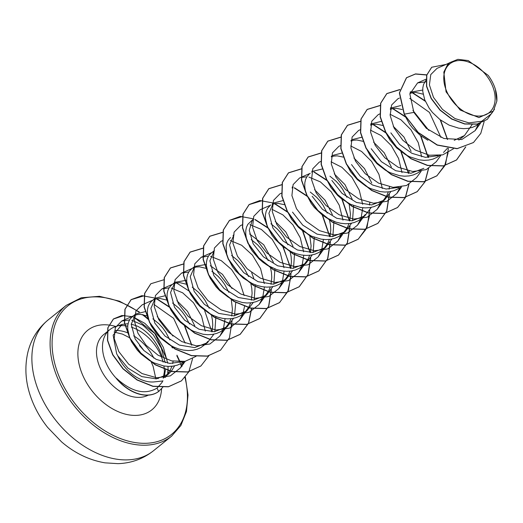 <?xml version="1.0" encoding="UTF-8"?>
<svg xmlns="http://www.w3.org/2000/svg" width="523" height="523" viewBox="0 0 523 523"><rect width="100%" height="100%" fill="white"/><g stroke="black" fill="none" stroke-linecap="round" stroke-linejoin="round"><path stroke-width="0.78" d="M446.034 89.714A31.328 21.227 -128.9 0 1 458.913 60.531A31.328 21.227 -128.9 0 1 492.875 86.864A31.328 21.227 -128.9 0 1 480.003 116.047A31.328 21.227 -128.9 0 1 446.034 89.714M131.221 324.103L137.412 326.143C148.937 332.066 157.207 342.232 162.215 356.647M163.143 362.125A37.728 25.568 51.1 0 0 161.627 357.359A37.728 25.568 51.1 0 0 131.332 327.143M127.717 326.182A37.728 25.568 51.1 0 0 119.198 325.796M171.184 371.428L168.393 374.161L156.299 378.861L141.825 376.606L127.991 368.159L117.721 355.712L116.668 353.777L113.131 335.171L122.068 324.45L115.4 326.646A37.728 25.568 51.1 0 0 109.745 329.699A37.728 25.568 51.1 0 0 105.215 360.792A37.728 25.568 51.1 0 0 116.551 378.587L116.381 378.214C131.423 391.904 144.989 395.192 157.077 388.073L161.764 382.751L162.941 380.757M122.068 324.45L128.076 323.704M162.784 380.979L153.657 381.947A33.688 22.829 51.1 0 1 117.721 355.712M182.324 361.739L169.746 363.42L156.148 359.347L143.897 350.528L135.143 338.93L131.221 324.234L135.673 313.996L145.348 311.616M157.214 316.52L172.969 336.054M184.057 361.537L181.246 363.413L177.323 365.132L173.035 366.139L168.465 366.407L163.712 365.943L154.102 362.923L149.447 360.458L140.962 353.979L137.314 350.142L131.6 341.787L129.639 337.498L127.717 329.261L127.775 325.535L128.495 322.214L129.854 319.39L131.803 317.134L135.679 313.996M134.058 315.624L137.216 314.584L140.524 314.369L147.734 316.088M152.879 318.847L159.195 324.012L162.62 327.81L165.713 332.079L169.864 339.924M493.928 85.321A33.688 22.829 -128.9 0 1 493.941 85.354A33.688 22.829 -128.9 0 1 494.536 86.838A33.688 22.829 -128.9 0 1 494.608 87.021L495.405 89.361M479.382 123.552L476.303 125.644L472.38 127.37L468.092 128.37L463.522 128.638L458.769 128.181L449.159 125.16L440.091 119.689L432.371 112.38L429.226 108.274L424.696 99.73L422.774 91.492L422.832 87.772L423.552 84.451L425.957 80.254M410.071 92.885L411.058 92.087L422.715 90.048M427.932 140.262L420.42 135.535L412.699 128.227L409.555 124.128L405.423 116.57M409.967 93.46L412.601 92.669L415.909 92.46L423.12 94.179M390.661 107.627L391.407 107.921L400.853 105.528M412.922 110.458L428.88 130.436M439.954 155.324L436.96 157.345L433.037 159.07L428.749 160.077L424.179 160.345L419.426 159.881L409.816 156.861L405.162 154.396L396.676 147.917L389.89 139.974L385.994 132.992M390.295 109.314L392.93 108.516L396.238 108.307L402.161 109.529M370.735 124.579L371.722 123.788L381.182 121.382M393.257 126.311L403.919 136.98L411.091 151.343M420.1 171.322L417.289 173.198L413.373 174.924L409.078 175.924L404.508 176.192L399.762 175.728L390.145 172.714L385.49 170.25L377.011 163.771L370.219 155.828L365.57 146.983M370.63 125.16L373.259 124.369L376.567 124.16L382.738 125.468M351.057 140.439L352.051 139.634L361.72 137.255M373.579 142.158L384.202 152.768L391.387 167.099M400.428 187.169L397.617 189.051L393.701 190.771L389.406 191.778L384.836 192.046L380.09 191.581L370.474 188.561L365.825 186.096L357.34 179.618L350.547 171.681L345.899 162.83M350.953 141.014L353.587 140.223L356.895 140.007L363.067 141.321M331.392 156.285L332.38 155.488L341.839 153.082M353.914 158.005L364.544 168.635L371.722 182.952M390.929 191.51L384.49 200.021L377.946 204.898L374.03 206.624L369.735 207.624L365.165 207.899L360.419 207.435L350.802 204.415L341.741 198.943L337.668 195.471L330.876 187.528L326.234 178.683M331.288 156.867L333.922 156.07L337.23 155.861L343.147 157.083M311.721 172.132L312.708 171.341L322.377 168.962M334.243 173.858L344.964 184.612L352.149 199.126M371.258 207.363L364.819 215.875L361.269 218.732L358.281 220.752L354.359 222.478L350.07 223.478L345.494 223.746L340.748 223.282L335.923 222.112L326.483 217.803L322.07 214.796L314.349 207.481L311.205 203.382L306.674 194.837L305.373 190.62L304.752 186.6L304.811 182.88L305.53 179.559L306.89 176.728L309.165 174.198M329.921 176.192L336.224 181.35L339.656 185.155L342.742 189.418L346.899 197.263M314.571 189.712L325.188 200.322L332.38 214.659M351.587 223.216L345.147 231.722L338.61 236.605L334.687 238.325L330.399 239.331L325.829 239.599L321.076 239.135L311.466 236.115L302.399 230.643L298.326 227.172L291.533 219.235L286.892 210.383M310.244 192.039L316.559 197.204L319.984 201.002L323.07 205.271L327.228 213.116M329.379 219.418L330.464 224.923L330.778 229.93L330.046 236.749M331.915 239.063L325.476 247.575L312.643 252.504L297.378 249.974L283.035 240.933L272.836 227.969L268.907 213.266L273.366 203.042L282.832 200.636M325.476 247.575L318.938 252.452L315.016 254.178L310.727 255.178L306.158 255.446L301.405 254.989L296.58 253.812L291.795 251.968L282.727 246.496L275.006 239.188L271.862 235.082L267.331 226.537L265.409 218.3L265.468 214.58L266.187 211.259L267.547 208.429L269.822 205.899M272.274 204.421L274.908 203.624L278.216 203.414L284.133 204.637M312.244 254.917L305.805 263.422L292.998 268.351L277.706 265.828L263.376 256.8L253.165 243.823L249.236 230.329L252.341 220.209M275.229 221.412L285.878 232.055L293.057 246.418M305.805 263.422L299.267 268.306L295.351 270.025L291.056 271.032L286.486 271.3L281.734 270.836L276.915 269.665L267.469 265.357L263.062 262.343L258.983 258.872L252.197 250.935L249.621 246.679L246.366 238.174L245.745 234.154L245.797 230.427L246.516 227.106L247.876 224.282L252.707 219.693M252.093 220.51L252.602 220.268M270.907 223.746L277.216 228.904L280.642 232.709L283.734 236.971L287.885 244.816M290.036 251.118L291.121 256.623L291.435 261.631L290.71 268.443M292.573 270.77L286.133 279.275L273.32 284.205L258.035 281.681L243.705 272.646L233.493 259.676L229.564 244.967L234.029 234.742L233.036 235.54M249.634 233.977L263.742 244.764L273.405 262.337M286.133 279.275L279.596 284.152L275.68 285.878L271.385 286.885L266.815 287.153L262.069 286.689L257.244 285.512L252.452 283.669L243.391 278.197L235.67 270.888L232.526 266.782L227.995 258.238L226.694 254.028L226.126 246.281L226.851 242.96L228.205 240.129L230.48 237.599M251.236 239.593L257.545 244.757L260.97 248.556L264.063 252.818L268.214 260.67M270.371 266.972L271.45 272.476L271.764 277.484L271.038 284.296M213.822 275.523L209.893 260.814L214.358 250.595L210.481 253.727L208.533 255.982L207.18 258.813L206.454 262.134L206.402 265.854L208.324 274.091L210.279 278.38L215.999 286.741L219.647 290.579L228.133 297.057L232.781 299.522L242.397 302.536L247.144 303L251.713 302.732L256.009 301.732L259.924 300.006L266.469 295.129L253.642 300.058L238.357 297.522L224.027 288.493L213.822 275.523M251.655 272.653L253.779 278.321M212.743 252.217L213.26 251.975M231.571 255.446L237.873 260.604L241.299 264.409L244.391 268.672L248.549 276.523M250.7 282.819L251.779 288.33L252.093 293.331L251.367 300.15M253.237 302.471L246.797 310.976L233.997 315.905L218.699 313.382L204.375 304.36L194.157 291.376L190.228 276.674L194.687 266.449L206.343 264.409M210.292 265.677L222.504 274.366L231.983 288.506M246.797 310.976L240.253 315.859L236.337 317.579L232.049 318.585L227.472 318.853L222.726 318.389L217.901 317.219L213.109 315.369L208.461 312.911L199.976 306.426L196.328 302.588L190.607 294.233L188.653 289.945L186.731 281.707L186.789 277.981L187.509 274.66L188.868 271.836L190.817 269.58L194.687 266.442M193.079 268.064L196.23 267.031L199.538 266.815L206.748 268.541M211.893 271.3L218.202 276.458L221.634 280.256L224.72 284.525L228.871 292.37M231.029 298.672L231.14 299.097M233.565 318.324L227.126 326.829L214.299 331.759L199.028 329.235L184.684 320.194L174.486 307.23L170.557 292.514L175.015 282.296L186.672 280.256M227.126 326.829L220.588 331.706L216.666 333.432L212.377 334.432L207.801 334.707L203.055 334.243L193.438 331.222L188.79 328.758L180.304 322.279L176.656 318.442L170.936 310.087L168.981 305.792L167.059 297.554L167.118 293.834L167.837 290.513L169.197 287.683L171.145 285.427L175.015 282.296M173.394 283.917L176.558 282.878L179.866 282.668L187.077 284.388M192.222 287.147L198.531 292.311L201.963 296.11L205.049 300.372L209.207 308.224M211.357 314.519L212.436 320.03L212.756 325.038L212.024 331.85M213.894 334.171L207.454 342.683L194.641 347.605L179.363 345.082L165.02 336.047L154.815 323.077L150.886 308.38L155.344 298.149L165.013 295.77M176.879 300.666L187.58 311.394L194.765 325.875M207.454 342.683L200.917 347.56L196.994 349.286L192.706 350.286L188.136 350.554L183.383 350.09L178.559 348.919L173.773 347.069L169.119 344.611L160.633 338.133L156.985 334.289L151.265 325.934L149.31 321.645L147.388 313.408L147.447 309.688L148.166 306.367L149.526 303.536L151.474 301.281L155.344 298.149M153.729 299.771L156.887 298.731L160.195 298.522L167.406 300.241M172.551 303L178.866 308.158L182.292 311.963L185.377 316.225L189.535 324.07M472.06 124.696L464.489 135.555L454.206 140.314M464.489 135.555L458.834 140.079M447.538 148.172L443.497 152.468M438.045 155.677L425.467 157.351L411.863 153.285L399.611 144.466L390.858 132.868M423.826 168.321L411 173.25L395.715 170.714L381.385 161.679L371.186 148.715M428.814 155.148L428.402 157.488M398.689 187.378L386.118 189.051L372.513 184.979L360.282 176.179L351.515 164.568M409.149 171.001L408.731 173.342M384.49 200.021L371.67 204.951L356.392 202.427L342.049 193.386L331.85 180.422M389.478 186.848L389.06 189.189M388.321 191.908L386.68 195.818L382.64 201.355M364.819 215.875L351.999 220.804L336.72 218.274L322.377 209.233L312.179 196.269M369.807 202.702L369.388 205.049M365.224 214.561L362.969 217.208M353.587 205.572L352.528 220.752M345.147 231.722L332.34 236.651L317.049 234.127L302.719 225.099L292.507 212.122M349.161 203.99L350.449 214.077L349.717 220.896M348.985 223.609L347.344 227.525L343.297 233.055M333.916 221.419L332.857 236.605M329.313 239.462L327.673 243.372L323.626 248.909M314.251 237.272L313.185 252.459M309.819 235.69L311.107 245.784L310.381 252.596M309.642 255.316L308.001 259.225L303.955 264.756M294.58 253.125L293.514 268.306M289.971 271.162L288.33 275.078L284.29 280.609M274.908 268.972L273.849 284.159M272.908 286.617L266.469 295.129M270.299 287.016L268.659 290.925L264.618 296.463M255.237 284.826L254.178 300.006M250.628 302.869L248.987 306.779L244.947 312.309M235.762 302.274L234.5 315.859M231.31 299.797L232.428 309.185L231.696 316.003M230.957 318.716L229.322 322.632L225.276 328.163M215.894 316.526L214.835 331.713M207.86 341.369L205.604 344.016M448.956 63.133L437.006 68.382L430.762 74.593L429.416 84.929L433.469 97.35L442.465 109.385L454.951 118.544L468.863 122.866L481.742 121.277L491.326 113.831L493.366 111.02L496.85 101.122L495.392 89.315M496.85 101.122A33.505 22.705 -128.9 0 0 493.915 85.288A33.505 22.705 -128.9 0 0 488.175 75.377L468.242 60.576L457.88 59.341L449.44 62.747L443.811 72.115L446.06 91.839L460.129 110L478.963 117.597L493.366 111.02M443.811 72.115L447.917 63.976L449.44 62.747M174.623 365.858L171.309 371.284M173.1 361.21L172.688 363.557M171.949 366.27L169.897 370.931M169.812 371.082L166.412 375.573M168.393 374.161L164.104 377.599M473.374 142.583L457.207 148.584L437.306 144.963L418.243 132.456L404.201 114.302L418.08 132.587L437.143 145.093L457.043 148.722L473.459 142.511M431.645 67.317L426.65 75.214L426.493 86.236L431.155 98.553L439.974 110.124L451.689 119.087L464.633 124.016L477.002 124.154L487.227 119.414M473.537 142.446L480.781 133.398L484.167 121.506M445.903 64.473L431.723 67.245L426.814 75.077L426.657 86.105L431.318 98.422L440.137 109.993L451.852 118.95L464.797 123.886L477.166 124.023L487.312 119.349L494.516 109.189M426.755 74.848L415.543 73.906L406.58 77.679L399.533 92.754L404.364 114.171L413.856 112.386L426.297 128.298L443.916 138.503L461.822 139.517L475.132 130.639L478.48 124.245M164.242 376.756L165.445 369.715M165.222 362.674L161.3 348.148L153.363 334.942L142.857 325.169L131.77 320.266M129.521 319.926L121.748 321.011L115.335 327.575L114.21 338.551L118.845 351.639L128.651 364.178L142.066 373.572L156.795 377.809L170.348 375.88L180.435 367.911L183.71 361.805M185.142 343.095L173.61 318.324L154.017 304.471M152.899 300.117L142.204 304.811L135.98 310.871L134.391 320.939L137.915 333.164L146.165 345.304L158.011 355.169L171.642 360.903L184.985 361.38L196.06 356.34M205.291 331.131L201.584 316.232L193.484 302.725L182.658 292.815L171.25 288.068M169.112 287.813L161.875 288.964L155.416 295.541L154.22 306.537L158.783 319.651L168.491 332.19L181.788 341.597L196.413 345.873L209.841 344.003L219.823 336.139L223.066 330.091M223.36 329.261L225.08 318.71M188.783 271.967L181.546 273.111L175.081 279.694L173.891 290.677L178.448 303.778L188.162 316.343L201.453 325.744L216.051 330.02L229.505 328.156L239.495 320.285L242.731 314.238M243.032 313.408L244.568 306.275M244.149 295.541L239.639 281.701L231.526 269.489L221.255 260.637L210.592 256.368M208.455 256.113L201.218 257.257L194.759 263.834L193.562 274.837L198.125 287.944L207.834 300.49L221.118 309.891L235.749 314.173L249.19 312.303L259.166 304.438L262.402 298.385M262.703 297.561L264.422 287.009M264.298 283.577L260.591 268.665L252.485 255.159L241.665 245.261L230.264 240.515M222.582 240.665L220.889 241.41L214.423 248L213.227 258.983L217.79 272.084L227.505 284.636L240.802 294.044L255.407 298.319L268.842 296.456L278.837 288.585L282.074 282.538M282.374 281.707L284.087 271.156M283.969 267.73L280.263 252.825L272.169 239.325L261.35 229.42L249.935 224.668M242.254 224.812L240.56 225.557L234.095 232.134L232.905 243.123L237.462 256.224L247.176 268.789L260.454 278.184L275.078 282.466L288.533 280.596L298.509 272.738L301.745 266.684M302.046 265.854L303.758 255.302M303.641 251.877L300.261 237.782L292.9 224.818L282.897 214.875L272.038 209.363M270.921 205.016L260.225 209.71L253.766 216.293L252.576 227.289L257.133 240.39L266.841 252.936L280.145 262.343L294.763 266.619L308.191 264.749L318.174 256.885L321.41 250.837M321.71 250.007L323.43 239.456M281.426 193.183L279.897 193.856L273.437 200.44L272.241 211.416L276.798 224.53L286.519 237.089L299.797 246.483L314.421 250.765L327.862 248.896L337.845 241.031L341.081 234.99M342.983 220.176L339.277 205.278L331.183 191.771L320.351 181.86L308.943 177.114M306.805 176.859L301.438 177.349M310.263 173.309L299.568 178.003L293.109 184.593L291.912 195.576L296.476 208.69L306.177 221.222L319.468 230.636L334.099 234.919L347.527 233.049L357.516 225.178L360.759 219.13M361.053 218.307L362.772 207.749M362.655 204.323L359.268 190.215L351.894 177.245L341.898 167.308L331.052 161.816M320.939 161.411L319.239 162.156L312.774 168.739L311.584 179.722L316.14 192.83L325.855 205.382L339.146 214.79L353.751 219.065L367.198 217.202L377.188 209.331L380.417 203.284M382.32 188.47L378.94 174.355L371.572 161.404L361.576 151.467L350.724 145.963M340.44 145.629L338.911 146.303L332.451 152.879L331.255 163.862L335.818 176.99L345.526 189.529L358.811 198.93L373.442 203.212L386.883 201.342L396.859 193.477L400.095 187.43M401.997 172.623L398.611 158.521L391.243 145.551L381.234 135.607L370.389 130.109M360.112 129.782L358.582 130.449L352.116 137.046L350.926 148.029L355.483 161.13L365.198 173.675L378.502 183.089L393.1 187.365L406.534 185.502L416.524 177.624L421.25 171.126M421.662 156.769L418.282 142.661L410.908 129.697L400.912 119.76L390.06 114.262M379.776 113.929L378.253 114.602L371.788 121.179L370.591 132.162L375.154 145.283L384.869 157.828L398.166 167.236L412.771 171.511L426.219 169.642L436.195 161.777L440.922 155.272M440.922 137.418L429.448 112.412L409.731 98.409M397.925 98.755L391.609 104.999L390.158 115.42L394.054 127.978L402.847 140.282L415.236 150.003L429.265 155.233L442.706 154.867L453.421 148.787M425.977 81.863L417.589 82.902L409.875 94.048L413.856 112.386M163.248 378.221L164.346 371.873A37.728 25.568 51.1 0 0 164.294 369.277M164.281 369.081A37.728 25.568 51.1 0 0 163.934 365.982M116.551 378.587L116.466 378.652A37.368 25.326 51.1 0 0 158.587 391.511L157.077 388.073M404.201 114.302L399.369 92.891L406.417 77.809L415.432 74.037L426.709 75.011M465.647 146.924L456.461 160.038L443.314 165.968L427.428 165.484L411.026 158.822L396.427 147.14L385.654 132.371L380.169 116.91L380.62 103.266L386.745 93.663L399.899 89.688M410.28 91.95L410.915 92.205M412.202 92.748L425.33 101.285M440.176 119.747L447.387 139.451M448.126 152.723L444.622 165.961L436.79 175.891L423.643 181.821L407.757 181.337L391.361 174.675L376.756 162.993L365.989 148.218L360.504 132.757L360.948 119.113L367.074 109.516L380.228 105.541M390.616 107.803L391.243 108.052M392.531 108.601L405.658 117.132M420.505 135.601L428.075 157.488M428.455 168.576L424.951 181.814L417.119 191.745L403.972 197.668L388.086 197.191L371.69 190.522L357.085 178.84L346.318 164.072L340.833 148.61L341.277 134.967L347.403 125.363L360.419 121.382M370.944 123.657L371.572 123.905M372.86 124.448L385.994 132.986M400.834 151.454L408.404 173.342M408.783 184.429L405.279 197.668L397.447 207.592L384.3 213.521L368.414 213.038L352.018 206.376L337.413 194.693L326.646 179.925L321.161 164.464L321.606 150.82L327.731 141.217L340.748 137.235M389.236 194.68L386.621 211.22L377.776 223.445L364.629 229.368L348.743 228.891L332.347 222.223L317.742 210.547L306.975 195.772L301.49 180.311L301.941 166.667L308.067 157.07L321.083 153.089M369.447 216.13L365.937 229.368L358.105 239.299L344.964 245.222L329.078 244.738L312.676 238.076L298.071 226.394L287.304 211.625L281.819 196.164L282.27 182.52L288.395 172.917L301.411 168.936M311.93 171.204L312.564 171.459M313.852 172.002L326.98 180.54M341.826 199.008L349.39 220.889M349.894 226.381L347.285 242.927L338.433 255.146L325.293 261.075L309.407 260.591L293.004 253.93L278.406 242.247L267.632 227.472L262.147 212.018L262.598 198.367L268.724 188.77L281.74 184.789M292.259 187.057L292.893 187.306M294.181 187.855L307.308 196.387M322.155 214.855L329.725 236.742M330.222 242.234L327.614 258.774L318.762 270.999L305.622 276.922L289.735 276.445L273.333 269.776L258.735 258.094L247.961 243.326L242.476 227.865L242.927 214.221L249.053 204.617L262.206 200.642M272.594 202.911L273.222 203.159M274.51 203.702L287.637 212.24M302.484 230.708L310.054 252.596M310.557 258.087L307.942 274.627L299.097 286.846L285.95 292.775L270.064 292.292L253.668 285.63L239.063 273.947L228.296 259.179L222.811 243.718L223.256 230.074L229.381 220.471L242.535 216.496M252.916 218.758L253.55 219.013M254.838 219.555L267.966 228.093M282.812 246.555L289.945 265.861M290.912 276.523L287.827 291.54L279.426 302.699L266.285 308.629L250.393 308.145L233.997 301.483L219.392 289.801L208.625 275.026L203.14 259.565L203.584 245.921L209.716 236.324L222.87 232.349M271.215 289.788L268.6 306.328L259.754 318.546L246.614 324.476L230.728 323.999L214.325 317.33L199.721 305.648L188.953 290.88L183.468 275.418L183.919 261.775L190.045 252.171L203.199 248.196M251.57 308.23L248.49 323.24L240.083 334.4L226.943 340.329L211.057 339.845L194.654 333.184L180.049 321.501L169.282 306.726L163.797 291.272L164.248 277.621L170.374 268.024L183.527 264.05M231.898 324.077L231.754 327.091M220.497 350.188L207.271 356.176L191.385 355.699L174.983 349.037L160.378 337.355L149.611 322.58L144.126 307.119L144.577 293.475L150.787 283.806M200.825 366.035L187.6 372.03L171.714 371.552L155.311 364.884L140.713 353.202L129.939 338.433L124.454 322.972L124.905 309.328L131.031 299.725L144.185 295.75M154.566 298.012L155.2 298.267M156.488 298.81L169.615 307.347M184.462 325.816L191.595 345.115M181.396 380.894L168.38 386.804L152.879 386.373L137.006 379.979L122.983 368.846L112.713 354.901L107.483 340.44L107.81 327.816L113.36 319.043L124.101 315.487M134.339 317.559L154.847 333.53L166.935 359.504M167.909 370.539L167.621 374.226M159.293 390.962L158.587 391.511M465.777 146.878L456.625 159.907L443.478 165.837L427.592 165.353L411.196 158.691L396.591 147.009L385.817 132.234L380.339 116.773L380.783 103.129L386.909 93.532L399.788 89.544M410.326 91.773L411.078 92.068M412.516 92.682L425.147 100.847M440.582 120.055L447.583 139.497M448.44 148.323L445.576 164.085L436.953 175.761L423.807 181.684L407.92 181.206L391.524 174.538L376.92 162.856L366.152 148.087L360.667 132.626L361.112 118.983L367.238 109.379L380.254 105.404M392.845 108.536L405.475 116.701M420.91 135.908L428.259 157.488M428.618 168.491L425.107 181.703L417.282 191.608L404.135 197.537L388.249 197.053L371.853 190.392L357.248 178.709L346.481 163.941L340.996 148.48L341.441 134.836L347.566 125.232L360.445 121.251M370.99 123.48L371.742 123.774M373.174 124.382L385.713 132.469M401.239 151.755L408.587 173.342M408.947 184.338L405.436 197.557L397.611 207.461L384.464 213.391L368.578 212.907L352.182 206.245L337.577 194.563L326.81 179.788L321.325 164.333L321.776 150.683L327.901 141.086L340.774 137.098M389.393 194.425L386.804 211.037L377.939 223.314L364.799 229.237L348.906 228.76L332.51 222.092L317.906 210.409L307.138 195.641L301.653 180.18L302.104 166.536L308.23 156.933L321.102 152.951M369.722 210.279L367.139 226.89L358.268 239.161L345.128 245.091L329.242 244.607L312.839 237.945L298.241 226.263L287.467 211.495L281.982 196.033L282.433 182.39L288.559 172.786L301.438 168.798M311.976 171.028L312.728 171.328M314.166 171.936L326.797 180.102M342.232 199.309L349.573 220.896M350.057 226.132L347.468 242.744L338.597 255.015L325.456 260.944L309.57 260.461L293.168 253.792L278.569 242.116L267.796 227.342L262.311 211.88L262.762 198.237L268.887 188.64L281.766 184.652M292.311 186.881L293.057 187.175M294.495 187.79L307.125 195.955M322.56 215.162L329.908 236.749M330.386 241.979L327.797 258.591L318.925 270.868L305.785 276.791L289.899 276.314L273.496 269.646L258.898 257.963L248.124 243.195L242.646 227.734L243.09 214.09L249.216 204.486L259.924 200.538L273.385 203.029M274.823 203.643L287.356 211.723M302.889 231.009L310.237 252.596M310.714 257.832L308.125 274.444L299.261 286.715L286.114 292.645L270.228 292.161L253.832 285.499L239.227 273.817L228.459 259.042L222.975 243.587L223.419 229.937L229.545 220.34L240.26 216.391L253.72 218.876M255.152 219.49L267.783 227.655M283.218 246.863L290.566 268.443M291.043 273.679L288.454 290.291L279.589 302.569L266.449 308.492L250.556 308.014L234.16 301.346L219.555 289.664L208.788 274.895L203.303 259.434L203.754 245.79L209.88 236.187L222.89 232.212M271.372 289.533L268.783 306.145L259.918 318.415L246.778 324.345L230.891 323.861L214.489 317.2L199.884 305.517L189.117 290.749L183.632 275.288L184.083 261.644L190.209 252.04L203.225 248.059M251.733 308.263L248.621 323.181L240.247 334.269L227.106 340.198L211.22 339.715L194.818 333.053L180.213 321.37L169.445 306.596L163.961 291.134L164.412 277.491L170.537 267.894L183.553 263.912M232.035 321.233L229.447 337.845L220.582 350.122L207.435 356.045L191.549 355.568L175.146 348.9L160.548 337.217L149.774 322.449L144.289 306.988L144.74 293.344L150.866 283.741L163.882 279.766M174.283 281.989L175.035 282.283M176.473 282.897L189.104 291.063M204.539 310.27L211.88 331.85M208.886 355.745L200.91 365.969L187.764 371.899L171.877 371.415L155.475 364.753L140.877 353.071L130.103 338.296L124.618 322.841L125.069 309.191L131.195 299.594L141.903 295.645L155.364 298.136M156.802 298.744L169.432 306.909M184.867 326.117L191.791 345.16M192.569 358.706L188.901 371.663M188.842 371.775L181.474 380.829L168.543 386.674L153.043 386.236L137.17 379.842L123.147 368.715L112.876 354.771L107.646 340.31L107.973 327.686L113.524 318.906L121.918 315.5L132.358 316.67M133.149 316.931L144.884 323.377L155.481 334.001L163.385 347.416L167.713 363.158M168.014 366.394L168.073 370.408M168.066 370.585L167.798 374.017M162.836 387.255L158.75 391.381A37.368 25.326 51.1 0 1 116.381 378.214M48.031 320.037A83.974 56.909 51.1 0 0 37.944 389.243A83.974 56.909 51.1 0 0 153.416 450.813L171.629 436.13A83.974 56.909 -128.9 0 1 56.164 374.566A83.974 56.909 -128.9 0 1 66.251 305.36L48.031 320.037C37.819 328.49 31.092 339.237 27.863 352.286C24.306 367.865 25.581 383.634 31.694 399.585C35.512 409.561 40.827 418.838 47.639 427.402L61.583 441.889C74.645 453.121 89.1 460.103 104.946 462.835L117.943 463.659C131.253 463.215 143.08 458.933 153.416 450.813M184.965 377.469A82.542 55.935 -128.9 0 1 142.766 443.295A82.542 55.935 -128.9 0 1 58.053 373.84A82.542 55.935 -128.9 0 1 68.781 305.177A82.542 55.935 -128.9 0 1 138.948 312.198M142.191 314.526A82.542 55.935 -128.9 0 1 148.251 319.396M171.897 347.082A82.542 55.935 -128.9 0 1 172.44 347.958M176.892 355.967A82.542 55.935 -128.9 0 1 179.951 362.563M180.474 363.818A82.542 55.935 -128.9 0 1 181.468 366.329M158.286 377.9A37.728 25.568 -128.9 0 1 158.234 378.613M148.251 395.159A37.728 25.568 -128.9 0 1 99.207 365.636A37.728 25.568 -128.9 0 1 103.737 334.543L109.745 329.699M161.587 388.779A51.091 34.623 -128.9 0 1 127.455 414.621A51.091 34.623 -128.9 0 1 81.568 372.409A51.091 34.623 -128.9 0 1 115.844 326.502M114.792 330.49A37.728 25.568 -128.9 0 1 128.298 333.099M133.679 335.844A37.728 25.568 -128.9 0 1 153.834 358.098M181.984 366.479L180.853 363.622M180.357 362.439L176.931 355.163M147.865 318.546L143.06 314.669M139.451 312.035L119.453 301.183L99.475 296.312L81.235 297.783L66.251 305.36M155.9 378.894L153.115 366.342L151.415 362.38M391.394 107.934L390.4 108.732M293.037 187.188L292.05 187.986M273.366 203.042L272.385 203.833M121.748 321.011L133.228 315.97M180.435 367.911L185.201 361.341M161.875 288.964L172.57 284.27M219.823 336.139L225.818 327.882M181.546 273.111L192.242 268.417M239.495 320.285L245.483 312.035M201.218 257.257L211.913 252.563M259.166 304.438L265.154 296.181M278.837 288.585L284.826 280.335M298.502 272.738L304.497 264.481M318.174 256.885L324.168 248.628M337.845 241.031L342.565 234.526M357.516 225.184L363.505 216.927M377.188 209.331L383.176 201.074M396.859 193.477L401.579 186.979M397.918 98.749L399.448 98.076M417.589 82.902L426.003 79.208M475.132 130.639L480.559 123.167M166.804 375.436L165.399 377.377M114.053 332.04L122.487 334.112L129.763 337.819M139.491 345.605L144.028 350.658M150.892 361.295L151.239 362.008M185.345 377.024L188.005 395.042L186.469 411.523L180.88 425.48L171.629 436.13"/></g></svg>
